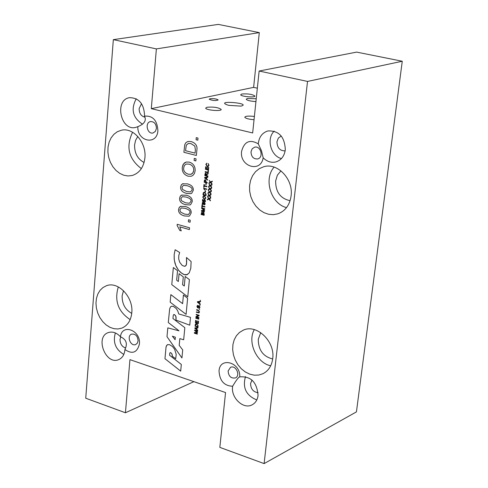 <?xml version="1.0" encoding="UTF-8"?>
<svg xmlns="http://www.w3.org/2000/svg" width="488" height="488" viewBox="0 0 488 488"><rect width="100%" height="100%" fill="white"/><g stroke="black" fill="none" stroke-linecap="round" stroke-linejoin="round"><path stroke-width="0.73" d="M209.986 98.735C213.799 98.454 216.538 98.863 218.203 99.961C215.489 100.924 212.494 100.681 209.212 99.229L209.986 98.735M210.578 182.024L212.298 181.115L212.243 181.689L210.871 182.402L212.036 183.805L211.981 184.373L210.541 182.585L208.962 183.409L209.023 182.847L210.261 182.219L209.254 180.42L210.578 182.024L212.298 181.115M208.962 183.409L209.023 182.847L210.261 182.219L209.254 180.414M210.541 182.585L211.981 184.373M197.988 327.1L195.054 326.155L195.523 323.989L196.774 323.843L198.11 325.886L197.988 327.1L195.06 326.155L195.273 324.41L195.798 323.819M197.683 326.545L197.634 324.935L196.731 324.3L195.627 324.563L195.444 325.825L197.689 326.545L197.634 324.935L195.969 324.258M197.646 330.596L194.84 328.363L194.889 327.881L197.957 327.454L197.902 327.96L196.981 328.064L196.841 329.473L197.695 330.126L197.646 330.596L194.846 328.357L194.889 327.881M195.169 328.229L196.536 329.241L196.652 328.101L195.169 328.229L196.652 328.101L196.542 329.241M196.981 328.064L197.902 327.96M198.024 323.141L198.226 321.074L198.567 321.183L198.323 323.696L195.389 322.757L195.627 320.323L195.969 320.433L195.773 322.422L196.67 322.708L196.859 320.848L197.201 320.958L197.018 322.818L198.024 323.141M198.018 323.141L198.219 321.074M196.67 322.708L196.853 320.848M198.323 323.696L195.383 322.757L195.621 320.323M189.399 279.618L187.764 296.808L171.776 284.614L173.344 267.534L177.541 270.669L176.656 280.222L178.352 281.515L179.078 273.695L183.305 276.867L182.567 284.693L184.281 286.017L185.184 276.446L189.399 279.618M187.764 296.802L171.776 284.614L173.35 267.534M184.281 286.017L185.19 276.452M178.352 281.515L179.078 273.695M196.164 314.79L196.2 314.37L199.141 315.303L199.098 315.76L196.615 316.797L198.927 317.529L198.884 317.956L195.944 317.023L195.993 316.566L198.47 315.522L196.158 314.79L196.2 314.37M198.884 317.956L195.944 317.023L195.987 316.566L198.47 315.529L196.158 314.79M187.563 274.531L184.452 274.695L181.426 273.042L178.498 270.187L176.369 266.826L174.966 263.203L174.246 259.47L174.185 254.571L175.137 249.752L179.682 252.528L178.797 255.456L178.7 258.902L179.675 262.209L182.134 265.38L184.513 266.332L186.117 265.368L186.684 262.068L186.465 257.487L191.119 261.562L190.796 268.284L189.222 272.914L186.874 274.762L185.324 274.884L183.506 274.329M183.506 274.335L180.34 272.176L178.504 270.187M178.498 270.187L175.833 265.631L174.448 260.69M174.442 260.696L174.173 258.219M174.167 258.219L174.192 254.571L175.137 249.752M185.147 266.21L186.123 265.368L186.562 263.868L186.471 257.487M199.684 309.764L199.317 309.166M183.427 295.063L187.624 298.229L186.093 314.376L170.159 302.163L170.855 294.624L182.616 303.658L183.427 295.063L182.616 303.658M186.093 314.37L170.166 302.163L170.855 294.63M200.123 305.299L199.757 304.695M166.176 346.553L167.219 344.809L169.33 344.589L172.435 346.443L174.667 349.341L176.217 354.459L175.692 358.741L172.246 356.228L171.965 353.934L170.782 352.714L169.873 352.842L169.543 355.221L181.322 364.463L180.688 371.13L164.968 358.704L165.993 347.523L166.469 345.724L167.561 344.607M165.993 347.523L166.182 346.553M180.688 371.124L164.968 358.704L165.999 347.523M172.276 355.099L171.776 353.617L170.452 352.598M172.246 356.228L172.282 355.099M175.692 358.741L172.252 356.228M181.255 230.873L179.804 230.458L177.12 225.438L177.229 224.303L189.545 227.792L189.381 229.567L179.779 226.835L181.255 230.873L179.804 230.458L177.126 225.438L177.223 224.303M189.381 229.567L179.773 226.835M190.497 317.365L189.747 325.179L175.918 320.073L176.131 317.828L175.534 315.657L174.1 314.485L173.441 314.9L173.179 315.998L172.947 318.499L184.824 327.692L183.671 339.776L179.84 338.605L179.2 345.358L182.707 349.908L181.939 357.96L166.994 336.677L167.799 327.869L179.011 330.815L168.293 322.525L169.641 309.002L170.257 307.312L171.19 306.318L173.374 306.354L176.192 308.489L177.717 310.874L178.797 313.961L190.497 317.365M189.747 325.179L175.918 320.073L175.973 316.688M175.967 316.688L175.79 316.12M175.784 316.12L174.789 314.839L173.826 314.528M183.671 339.77L179.84 338.605M175.107 339.709L175.344 337.22L172.38 336.201L175.107 339.709L175.344 337.22L172.38 336.201M179.011 330.815L168.293 322.525L169.647 309.002L170.263 307.312L171.19 306.318M166.994 336.677L167.805 327.869M181.939 357.954L166.994 336.671M188.868 216.214L184.427 215.934C180.249 214.757 178.303 212.603 178.59 209.474L179.157 207.577L180.395 206.442L185.3 206.497C189.478 207.656 191.436 209.809 191.156 212.963L189.576 215.903L188.868 216.214L184.421 215.934C180.243 214.757 178.297 212.603 178.584 209.474L179.316 207.333L180.944 206.229M188.453 214.506L189.911 212.615C190.411 210.938 188.819 209.511 185.135 208.333L181.298 207.937L179.828 209.84L180.529 212.036L184.592 214.104L188.453 214.506L189.917 212.615C190.411 210.938 188.813 209.511 185.129 208.333L181.298 207.937M197.298 334.146L194.37 333.194L194.438 332.529L197.042 332.383L194.627 330.59L194.681 329.998L197.616 330.943L197.573 331.37L195.121 330.577L197.475 332.352L197.439 332.749L194.846 332.907L197.341 333.719L197.298 334.146L194.376 333.194L194.438 332.529M197.036 332.389L194.627 330.59L194.688 329.998M194.846 332.907L197.439 332.749M195.121 330.577L197.573 331.37M189.875 204.954L185.471 204.685C181.286 203.526 179.334 201.373 179.621 198.226L180.206 196.298L181.475 195.151L186.349 195.206C190.546 196.347 192.498 198.5 192.223 201.666L190.637 204.624L189.875 204.954L185.471 204.685C181.28 203.526 179.328 201.373 179.621 198.226L180.371 196.048L182.036 194.944M189.484 203.24L190.979 201.324C191.479 199.641 189.881 198.213 186.184 197.048L182.366 196.664L180.865 198.592L181.566 200.788L185.641 202.849L189.484 203.24L190.979 201.324C191.473 199.641 189.875 198.213 186.178 197.048L182.366 196.664M198.762 319.189L195.822 318.249L195.871 317.804L198.805 318.737L198.762 319.189L195.828 318.249M195.822 318.249L195.865 317.804M190.887 193.651L186.526 193.382C182.323 192.241 180.371 190.088 180.664 186.934L181.255 184.97L182.561 183.817L187.41 183.866C191.607 184.995 193.571 187.142 193.297 190.326L191.705 193.303L190.887 193.651L186.52 193.388C182.323 192.241 180.365 190.094 180.658 186.934L181.426 184.72L183.14 183.61M192.046 189.984C192.546 188.289 190.942 186.867 187.239 185.714L183.439 185.342L181.902 187.288L182.61 189.496L186.691 191.54L190.521 191.918L192.04 189.991C192.54 188.289 190.942 186.867 187.233 185.721L183.439 185.342M190.521 191.918L192.04 189.991M196.615 310.094L196.658 309.648L198.36 310.185L199.525 311.911L198.994 312.906L196.402 312.302L196.444 311.856L198.823 312.46L199.171 311.838L198.317 310.63L196.615 310.094L196.664 309.648M198.994 312.906L196.402 312.302L196.451 311.856M198.823 312.46L199.171 311.838L198.311 310.63L196.621 310.094M191.272 176.235L188.197 176.223C183.982 174.826 182.006 171.91 182.274 167.482L182.982 164.798L184.501 162.864L186.178 162.046L189.362 162.114C193.431 163.529 195.352 166.432 195.133 170.831L194.419 173.508L192.906 175.418L191.272 176.235L188.197 176.229C183.982 174.826 182.006 171.91 182.268 167.482L183.5 163.913L186.178 162.046M190.912 174.301L192.864 172.929L193.718 170.471C193.937 167.305 192.418 165.188 189.161 164.12L186.459 164.041L185.525 164.438L184.342 165.664L183.677 167.835C183.268 170.843 184.842 172.978 188.405 174.228L190.912 174.301L192.144 173.679L193.218 172.331L193.712 170.471C193.931 167.305 192.412 165.188 189.161 164.12L186.465 164.041M199.379 308.355L198.842 308.373L199.635 307.153L199.214 306.153L198 307.849L197.622 307.855L196.926 306.403L197.463 305.421L197.927 305.409L197.268 306.494L197.829 307.416L198.445 306.061L199.22 305.714L199.982 307.239L199.379 308.355L198.848 308.367L198.854 307.94M199.22 307.916L199.629 307.153L198.988 306.153M198 307.849L197.616 307.855L196.92 306.409L197.457 305.427M197.829 307.416L198.805 305.714M197.914 305.848L197.597 305.866M195.853 160.924L194.108 160.473L194.297 158.411L196.048 158.856L195.853 160.924L194.108 160.473L194.303 158.411M200.208 304.414L197.384 302.194L197.433 301.706L200.519 301.242L200.464 301.755L199.537 301.871L199.397 303.292L200.251 303.939L200.208 304.414L197.384 302.194L197.433 301.706M197.713 302.054L199.092 303.06L199.202 301.907L197.713 302.054L199.208 301.907L199.092 303.06M199.537 301.871L200.464 301.755M202.691 212.884L203.478 212.426L204.222 213.976L204.094 215.312L201.099 214.476L201.757 212.225L202.691 212.884M203.783 214.75L203.886 213.555L203.435 212.902L202.752 214.464L203.789 214.744L203.886 213.555L203.191 212.902M202.398 214.366L202.105 212.689L201.489 214.116L202.398 214.366L202.477 213.158L201.873 212.689M202.685 212.884L203.118 212.42M204.094 215.312L201.093 214.482L201.751 212.225M200.556 300.821L200.196 300.218M202.13 207.479L201.776 207.382L202.044 204.606L202.398 204.698L202.288 205.863L204.936 206.589L204.893 207.052L202.245 206.326L202.13 207.479L201.782 207.382L202.044 204.606M202.239 206.326L204.893 207.052M190.07 222.26L188.35 221.772L188.539 219.759L190.259 220.24L190.07 222.26L188.35 221.772L188.539 219.759M204.936 199.226L204.149 199.226L202.715 197.109L203.606 195.834L204.435 195.847L205.826 197.951L204.929 199.226L204.143 199.226L202.709 197.109L203.606 195.834M204.832 198.762L205.485 197.86L204.387 196.329L203.691 196.31L203.051 197.201L204.197 198.75L204.838 198.762L205.485 197.86L204.387 196.329L203.691 196.31M196.365 155.458L183.891 152.286L184.781 144.601L185.873 142.655L187.929 141.477L191.186 141.587C195.682 143.069 197.579 145.906 196.871 150.09L196.365 155.458L183.891 152.286L184.781 144.601L185.873 142.655L187.929 141.477M186.312 145.125L185.538 150.701L195.072 153.116L195.371 149.944L194.834 146.089L190.973 143.606L188.338 143.46L186.312 145.125M195.072 153.116L195.371 149.944L194.834 146.089L190.973 143.606L188.344 143.46M205.997 195.651L202.984 194.846L203.472 192.553L204.753 192.327L206.119 194.383L205.997 195.651L202.99 194.84L203.209 193.01L203.892 192.303M205.686 195.09L205.631 193.419L204.704 192.809L203.575 193.144L203.386 194.474L205.686 195.09L205.631 193.419L204.027 192.772M197.811 140.166L196.054 139.727L196.249 137.647L198.006 138.086L197.811 140.166M197.811 140.16L196.06 139.727L196.255 137.653M205.411 192.077L205.039 191.979L205.174 190.643L205.539 190.741L205.411 192.077L205.045 191.973L205.167 190.643M204.411 212.042L201.41 211.213L201.477 210.517L204.143 210.224L201.672 208.492L201.727 207.87L204.734 208.693L204.692 209.139L202.178 208.449L204.588 210.163L204.551 210.578L201.898 210.889L204.454 211.597L204.411 212.042L201.41 211.213L201.477 210.517M204.143 210.224L201.672 208.492L201.733 207.87M201.898 210.889L204.551 210.578M202.178 208.449L204.692 209.139M203.728 187.166L203.996 184.366L204.35 184.458L204.234 185.629L206.9 186.337L206.851 186.806L204.191 186.099L204.076 187.264L203.722 187.166L203.99 184.366M204.076 187.264L203.722 187.166M204.191 186.099L206.851 186.806M203.026 202.264L202.544 203.557L203.569 204.289L203.252 203.325L204.326 202.55L205.247 203.935L204.624 204.814L202.441 204.033L202.184 203.057L203.026 202.264M203.569 204.289L203.252 203.325L203.825 202.544M203.569 203.502L204.149 204.381L204.942 203.862L204.307 203.002L203.569 203.502M204.545 204.374L204.948 203.862L203.935 202.996M204.624 204.814L202.441 204.033L202.178 203.057L202.697 202.282M207.217 183.037L204.197 182.237L204.405 180.371L205.332 179.767L206.125 181.335L206.034 182.244L207.266 182.567L207.217 183.037L204.197 182.237L204.411 180.371L204.917 179.761M205.771 181.231L205.039 180.249L204.6 181.865L205.68 182.152L205.771 181.231L205.039 180.249M205.68 182.152L205.765 181.237M204.917 202.16L204.564 201.715L205.204 201.19L204.539 200.245L203.777 200.812L203.929 201.928L202.416 201.166L202.581 199.421L202.935 199.513L202.801 200.916L203.588 201.324L203.465 200.611L204.063 199.775L205.228 200.251L205.503 201.276L204.917 202.16L204.57 201.715M204.844 201.69L205.198 201.196L204.173 200.239M203.929 201.922L202.416 201.166L202.587 199.421M203.588 201.324L203.465 200.611L204.063 199.775M207.772 177.333L206.814 177.504L206.668 178.992L207.546 179.621L207.498 180.121L204.606 177.961L204.655 177.455L207.821 176.796L207.772 177.333L206.814 177.504M207.498 180.115L204.612 177.961L204.661 177.455M206.357 178.773L206.473 177.565L204.954 177.803L206.357 178.773L206.479 177.565L204.948 177.803M206.644 188.996L206.601 189.429L204.24 188.795L204.6 189.783L203.612 188.185L206.644 188.996M206.601 189.423L204.24 188.795M204.24 189.686L203.618 188.185M204.6 189.783L204.246 189.686M206.656 174.216L208.162 173.289L208.101 173.874L206.65 174.789L206.558 175.595L207.906 175.942L207.857 176.418L204.838 175.625L204.99 174.051L205.552 173.002L206.656 174.216L208.162 173.289M206.21 175.503L205.887 173.484L205.21 175.241L206.21 175.503L206.314 174.49L205.674 173.484M207.857 176.418L204.832 175.625L205.552 173.002M206.131 184.671L205.753 184.574L205.887 183.232L206.259 183.335L206.131 184.671L205.759 184.574L205.887 183.232M207.888 172.288L208.065 170.538L208.419 170.629L208.205 172.856L205.18 172.069L205.222 171.599L207.888 172.288L208.059 170.538M208.205 172.856L205.174 172.069L205.222 171.599M208.474 170.062L205.442 169.281L205.692 166.701L206.052 166.792L205.844 168.897L206.778 169.135L206.967 167.164L207.321 167.256L207.132 169.232L208.162 169.495L208.37 167.311L208.73 167.402L208.474 170.062L205.448 169.275L205.692 166.701M206.772 169.141L206.961 167.164M208.162 169.495L208.376 167.311M208.041 166.03L208.644 165.176L208.126 163.486L208.992 165.225L208.12 166.499L207.241 166.493L205.863 164.407L206.875 163.23L206.198 164.511L207.284 166.005L208.041 166.03L208.65 165.176L208.12 163.486M208.12 166.499L207.241 166.493L205.857 164.413L206.668 163.266M210.365 200.861L208.937 199.073L207.363 199.879L207.418 199.324L208.65 198.707L207.65 196.908L208.968 198.518L210.682 197.622L210.627 198.195L209.261 198.897L210.419 200.3L210.365 200.861M210.371 200.855L208.937 199.073M207.363 199.879L207.418 199.324L208.65 198.707L207.656 196.908M208.968 198.518L210.682 197.622M209.291 195.224L211.005 194.328L210.95 194.901L209.584 195.609L210.743 197.006L210.688 197.567L209.254 195.779L207.681 196.597L207.736 196.042L208.974 195.42L207.973 193.62L209.291 195.224L211.005 194.334M207.681 196.597L207.736 196.042L208.968 195.42L207.973 193.614M209.254 195.786L210.688 197.567M211.011 194.279L209.578 192.492L207.998 193.303L208.053 192.748L209.297 192.126L208.291 190.32L209.608 191.93L211.328 191.034L211.274 191.607L209.901 192.315L211.066 193.712L211.011 194.279L209.578 192.492M208.004 193.303L208.059 192.748M208.053 192.748L209.291 192.126L208.291 190.326M209.608 191.93L211.328 191.034M209.938 188.63L211.652 187.734L211.597 188.307L210.224 189.015L211.389 190.411L211.334 190.979L209.895 189.191L208.321 190.009L208.376 189.454L209.614 188.826L208.614 187.026L209.931 188.636L211.652 187.727M211.334 190.973L209.901 189.191M208.321 190.009L208.376 189.454L209.614 188.832L208.614 187.026M211.658 187.679L210.218 185.891L211.658 187.673L211.713 187.111L210.548 185.708L211.92 185.001L211.975 184.427L210.255 185.33L211.975 184.427M210.218 185.891L208.644 186.709L208.693 186.154L209.938 185.525L208.931 183.72L210.255 185.33M208.644 186.709L208.699 186.154M208.693 186.154L209.931 185.525L208.937 183.726M259.134 71.022L307.531 81.435L402.264 61.244L356.655 52.106L259.134 71.022L252.662 132.956L151.298 108.653L156.38 48.91L259.299 32.611L253.62 87.37L257.341 88.194M259.299 32.611L218.313 24.4L113.338 39.65L156.38 48.91M113.338 39.65L85.736 398.214L125.428 412.763L129.948 359.644L225.554 392.553L219.832 447.368L264.112 463.6L307.531 81.435M263.16 157.783C260.909 173.179 239.419 166.646 241.584 151.396C244.244 141.538 249.801 139.019 258.268 143.838C259.036 137.03 262.251 132.73 267.9 130.936C278.929 130.516 284.73 136.799 285.303 149.779C284.351 156.093 281.271 160.131 276.049 161.888C271.328 163.023 267.034 161.656 263.16 157.783L261.495 150.78L258.268 143.838M144.497 116.138C152.762 115.479 157.227 120.316 157.892 130.638C157.057 145.747 137.067 141.618 137.854 126.654L135.713 127.411C120.688 131.443 114.064 100.003 129.479 97.679C138.946 97.783 143.966 103.737 144.558 115.546L144.497 116.138C146.62 120.499 144.405 124.001 137.854 126.654M232.648 386.24C224.132 385.892 219.594 380.768 219.039 370.868C219.929 356.466 240.73 362.34 239.742 376.87C250.917 376.041 257.024 382.244 258.054 395.487C257.463 399.91 255.48 403.027 252.095 404.839C243.329 409.81 230.543 397.494 232.648 386.24C235.771 380.963 238.016 377.877 239.37 376.98L239.742 376.87M120.457 336.763C122.006 323.141 141.062 330.345 139.403 344.058C137.159 352.708 132.333 354.526 124.916 349.524L124.879 350.073C124.355 354.8 122.329 357.966 118.797 359.571C105.829 365.561 94.672 337.098 108.214 332.621C112.502 331.236 116.583 332.621 120.457 336.763C126.307 339.404 127.795 343.656 124.916 349.524M131.778 312.9C130.906 320.573 127.582 325.649 121.817 328.125L117.98 328.973L113.942 328.692L109.91 327.308L106.085 324.886L102.669 321.555L99.82 317.493L97.692 312.9L96.386 308.007L95.965 303.066L96.459 298.32L97.844 294.008L100.046 290.354L102.962 287.548L106.445 285.736C118.248 280.935 133.633 297.29 131.778 312.9M291.092 195.926C289.744 205.033 285.352 210.999 277.934 213.817L273.335 214.671L268.589 214.275L263.947 212.652L259.64 209.889L255.889 206.137L252.875 201.587L250.759 196.469L249.642 191.04L249.581 185.574L250.588 180.359L252.601 175.643L255.535 171.684L259.244 168.689L263.532 166.811C277.337 162.169 293.556 179.151 291.092 195.926M272.707 358.692C271.718 365.884 268.449 370.898 262.886 373.747L258.701 375.052L254.211 375.174L249.655 374.113L245.269 371.923L241.273 368.721L237.863 364.682L235.216 360.004L233.459 354.922L232.678 349.701L232.929 344.595L234.185 339.868L236.393 335.762L239.443 332.487L243.189 330.217C256.572 323.581 275.33 341.478 272.707 358.692M144.899 157.868C143.728 167.286 139.476 173.167 132.144 175.509L128.015 175.967L123.806 175.241L119.743 173.374L116.022 170.471L112.832 166.683L110.337 162.199L108.659 157.246L107.878 152.073L108.043 146.943L109.141 142.112L111.124 137.829L113.893 134.316L117.309 131.754L121.201 130.278C133.187 127.032 146.644 142.581 144.899 157.868M241.828 94.013C247.898 93.586 252.253 94.245 254.889 95.99C255.584 97.868 240.804 96.581 240.688 94.751L241.828 94.013M228.86 105.353L227.439 104.981C214.128 99.979 252.497 103.224 240.974 106.122L228.86 105.353M255.944 101.577C250.49 101.229 247.245 100.455 246.208 99.259L247.398 98.478L256.237 98.735M207.004 107.244C213.573 106.732 218.295 107.445 221.155 109.379C222.052 111.551 205.79 110.233 205.668 108.129L207.004 107.244M251.009 151.829C251.259 156.788 253.486 159.161 257.682 158.935C263.99 157.514 260.732 145.272 254.559 147.205L252.156 148.84L251.009 151.829M281.436 158.569C270.755 156.129 266.131 138.598 274.213 131.132M253.62 87.37L151.298 108.653M254.047 119.725C248.752 119.273 245.659 118.45 244.775 117.248C245.354 116.059 248.563 115.796 254.388 116.461M156.434 128.442L155.355 131.412L153.043 132.968C147.272 134.572 144.576 122.592 150.493 121.579C154.214 121.555 156.191 123.842 156.434 128.442M142.539 124.196C132.736 117.803 130.638 109.324 136.243 98.759M144.948 117.205C141.124 116.187 139.184 113.314 139.129 108.574L141.557 103.7M285.144 150.871C279.917 150.902 277.184 147.87 276.958 141.782L278.337 138.116L281.228 135.975M228.103 371.039L230.513 367.348C235.783 364.621 240.895 375.687 235.399 377.938C231.037 378.615 228.604 376.315 228.103 371.039M245.494 376.602C242.353 387.722 246.117 395.506 256.798 399.959M138.098 340.844C137.653 335.964 135.487 333.731 131.595 334.134C126.349 335.903 130.656 346.84 135.694 344.534L137.341 343.149L138.098 340.844M115.363 332.938C112.71 342.259 115.528 349.426 123.806 354.44M193.913 381.659L125.428 412.763M402.264 61.244L356.435 411.884L264.112 463.6M120.749 336.897L120.017 339.453C120.085 343.857 121.951 346.706 125.599 347.999M252.009 380.067L250.57 383.495C250.765 388.991 253.284 392.053 258.115 392.681M132.577 132.236C125.672 146.748 128.6 158.874 141.361 168.616M137.811 136.475L135.609 140.276L134.578 144.869C134.438 153.165 137.604 159.039 144.088 162.48M254.303 329.613C247.117 342.021 256.578 362.95 270.694 365.786M260.738 332.627L258.268 339.306C258.365 350.061 263.172 356.606 272.676 358.954M274.134 167.109C263.3 179.017 270.913 203.856 286.535 207.607M280.96 170.843L277.361 175.216L275.635 180.999C275.653 192.071 280.472 198.634 290.098 200.684M118.303 286.901C114.204 300.73 118.157 311.631 130.168 319.61M123.501 290.677L122.122 295.844C122.031 303.945 125.233 309.782 131.736 313.369"/></g></svg>
